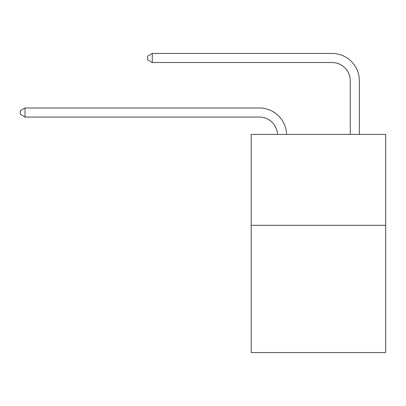<?xml version="1.0" encoding="UTF-8"?>
<svg xmlns="http://www.w3.org/2000/svg" width="406" height="406" viewBox="0 0 406 406"><rect width="100%" height="100%" fill="white"/><g stroke="black" fill="none" stroke-linecap="round" stroke-linejoin="round"><path stroke-width="0.61" d="M385.7 225.305L385.7 352.56L251.177 352.56L251.177 134.411L385.7 134.411L385.7 225.305L251.177 225.305M259.353 117.065A18.179 18.179 178.8 0 1 277.516 134.411A18.179 18.179 178.8 0 0 259.353 117.065A18.179 18.179 178.8 0 1 277.516 134.411A18.179 18.179 178.8 0 0 259.353 117.065A18.179 18.179 178.8 0 1 277.516 134.411A18.179 18.179 178.8 0 0 259.353 117.065A18.179 18.179 178.8 0 1 277.516 134.411A18.179 18.179 178.8 0 0 259.353 117.065A18.179 18.179 178.8 0 1 277.516 134.411A18.179 18.179 178.8 0 0 259.353 117.065A18.179 18.179 178.8 0 1 277.516 134.411A18.179 18.179 178.8 0 0 259.353 117.065A18.179 18.179 178.8 0 1 277.516 134.411A18.179 18.179 178.8 0 0 259.353 117.065A18.179 18.179 178.8 0 1 277.516 134.411A18.179 18.179 178.8 0 0 259.353 117.065A18.179 18.179 178.8 0 1 277.516 134.411A18.179 18.179 178.8 0 0 259.353 117.065A18.179 18.179 178.8 0 1 277.516 134.411A18.179 18.179 178.8 0 0 259.353 117.065A18.179 18.179 178.8 0 1 277.516 134.411A18.179 18.179 178.8 0 0 259.353 117.065A18.179 18.179 178.8 0 1 277.516 134.411A18.179 18.179 178.8 0 0 259.353 117.065A18.179 18.179 178.8 0 1 277.516 134.411A18.179 18.179 178.8 0 0 259.353 117.065A18.179 18.179 178.8 0 1 277.516 134.411A18.179 18.179 178.8 0 0 259.353 117.065A18.179 18.179 178.8 0 1 277.516 134.411A18.179 18.179 178.8 0 0 259.353 117.065A18.179 18.179 178.8 0 1 277.516 134.411A18.179 18.179 178.8 0 0 259.353 117.065A18.179 18.179 178.8 0 1 277.516 134.411A18.179 18.179 178.8 0 0 259.353 117.065A18.179 18.179 178.8 0 1 277.516 134.411A18.179 18.179 178.8 0 0 259.353 117.065A18.179 18.179 178.8 0 1 277.516 134.411A18.179 18.179 178.8 0 0 259.353 117.065A18.179 18.179 178.8 0 1 277.516 134.411A18.179 18.179 178.8 0 0 259.353 117.065A18.179 18.179 178.8 0 1 277.516 134.411A18.179 18.179 0 0 0 259.353 117.065L25.025 117.065L20.3 114.34L20.3 110.706L25.025 107.976L259.353 107.976A27.268 27.268 -1.2 0 1 286.611 134.411M350.251 134.411L350.251 80.708A18.179 18.179 0 0 0 332.072 62.529L152.28 62.529L147.556 59.804L147.556 56.165L152.28 53.44L332.072 53.44A27.268 27.268 1.2 0 1 359.34 80.708L359.34 134.411M350.251 80.708A18.179 18.179 -178.8 0 0 332.072 62.529A18.179 18.179 -178.8 0 1 350.251 80.708A18.179 18.179 -178.8 0 0 332.072 62.529A18.179 18.179 -178.8 0 1 350.251 80.708A18.179 18.179 -178.8 0 0 332.072 62.529A18.179 18.179 -178.8 0 1 350.251 80.708A18.179 18.179 -178.8 0 0 332.072 62.529A18.179 18.179 -178.8 0 1 350.251 80.708A18.179 18.179 -178.8 0 0 332.072 62.529A18.179 18.179 -178.8 0 1 350.251 80.708A18.179 18.179 -178.8 0 0 332.072 62.529A18.179 18.179 -178.8 0 1 350.251 80.708A18.179 18.179 -178.8 0 0 332.072 62.529A18.179 18.179 -178.8 0 1 350.251 80.708A18.179 18.179 -178.8 0 0 332.072 62.529A18.179 18.179 -178.8 0 1 350.251 80.708A18.179 18.179 -178.8 0 0 332.072 62.529A18.179 18.179 -178.8 0 1 350.251 80.708A18.179 18.179 -178.8 0 0 332.072 62.529A18.179 18.179 -178.8 0 1 350.251 80.708A18.179 18.179 -178.8 0 0 332.072 62.529A18.179 18.179 -178.8 0 1 350.251 80.708A18.179 18.179 -178.8 0 0 332.072 62.529A18.179 18.179 -178.8 0 1 350.251 80.708A18.179 18.179 -178.8 0 0 332.072 62.529A18.179 18.179 -178.8 0 1 350.251 80.708A18.179 18.179 -178.8 0 0 332.072 62.529A18.179 18.179 -178.8 0 1 350.251 80.708A18.179 18.179 -178.8 0 0 332.072 62.529A18.179 18.179 -178.8 0 1 350.251 80.708A18.179 18.179 -178.8 0 0 332.072 62.529A18.179 18.179 -178.8 0 1 350.251 80.708A18.179 18.179 -178.8 0 0 332.072 62.529A18.179 18.179 -178.8 0 1 350.251 80.708A18.179 18.179 -178.8 0 0 332.072 62.529A18.179 18.179 -178.8 0 1 350.251 80.708A18.179 18.179 -178.8 0 0 332.072 62.529A18.179 18.179 -178.8 0 1 350.251 80.708A18.179 18.179 -178.8 0 0 332.072 62.529A18.179 18.179 -178.8 0 1 350.251 80.708A18.179 18.179 -178.8 0 0 332.072 62.529M25.025 107.976L25.025 117.065M152.28 53.44L152.28 62.529"/></g></svg>

